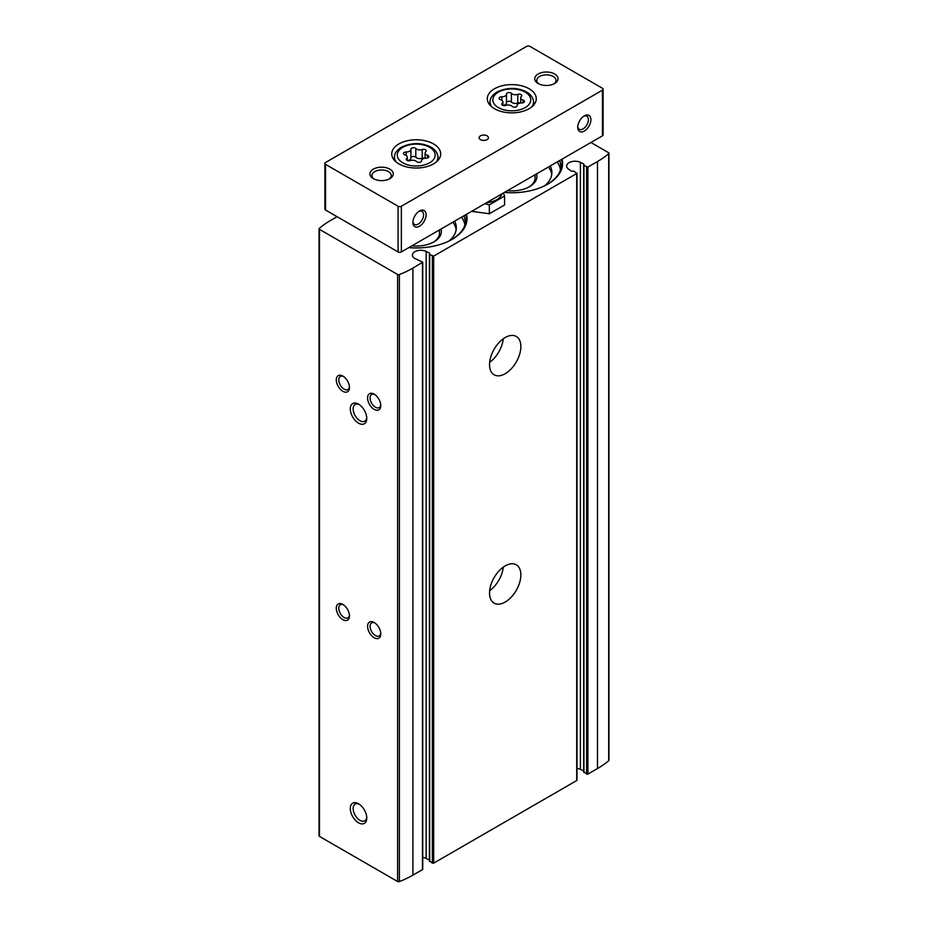<?xml version="1.0" encoding="UTF-8"?>
<svg xmlns="http://www.w3.org/2000/svg" width="928" height="928" viewBox="0 0 928 928"><rect width="100%" height="100%" fill="white"/><g stroke="black" fill="none" stroke-linecap="round" stroke-linejoin="round"><path stroke-width="1.39" d="M583.909 771.794L586.612 774.08L587.923 774.08L597.481 768.558A94.157 54.358 0 0 0 608.698 760.74A1.404 0.812 0 0 0 608.942 760.287L608.942 153.259A1.404 0.812 0 0 0 608.536 152.679L590.892 142.494M583.666 770.948L580.406 769.382A8.387 4.849 0 0 0 576.996 768.396M429.652 860.848L432.355 863.133L433.678 863.133L576.717 780.552L576.717 779.787M429.409 860.001L426.149 858.435A8.387 4.849 0 0 0 422.739 857.449M319.302 835.362A1.404 0.812 0 0 0 319.058 835.826A1.404 0.812 0 0 0 319.464 836.395L397.602 881.507A1.404 0.812 0 0 0 399.376 881.6A94.157 54.358 0 0 0 412.914 875.127L422.472 869.606L422.472 868.84M466.471 214.333A50.808 29.336 180 0 1 452.133 239.354A50.808 29.336 180 0 1 408.796 247.637M562.055 159.152A50.808 29.336 180 0 1 547.717 184.173A50.808 29.336 180 0 1 504.38 192.444M337.108 216.711L330.519 220.516A94.157 54.358 0 0 0 319.302 228.334A1.404 0.812 0 0 0 319.058 228.787A1.404 0.812 0 0 0 319.464 229.355L397.602 274.468A1.404 0.812 0 0 0 399.376 274.56A94.157 54.358 0 0 0 412.914 268.088L422.739 262.195L414.34 258.228A8.387 4.849 0 0 1 412.403 255.13A8.387 4.849 0 0 1 417.229 250.746A8.387 4.849 0 0 1 426.149 251.407L429.56 253.042L429.687 254.562L433.678 256.105L576.717 173.513L574.049 171.216L571.416 171.135L568.586 169.174A8.387 4.849 0 0 1 566.648 166.077A8.387 4.849 0 0 1 571.474 161.692A8.387 4.849 0 0 1 580.406 162.354L583.816 163.989L583.944 165.497L587.923 167.04L597.481 161.53A94.157 54.358 0 0 0 608.698 153.712A1.404 0.812 0 0 0 608.942 153.259M505.203 602.052A22.144 12.783 120 0 0 519.668 582.54A22.144 12.783 120 0 0 516.27 564.804A22.144 12.783 120 0 0 494.125 577.587A22.144 12.783 120 0 0 494.125 603.154A22.144 12.783 120 0 0 505.203 602.052M505.203 373.706A22.144 12.783 120 0 0 519.668 354.194A22.144 12.783 120 0 0 516.27 336.446A22.144 12.783 120 0 0 494.125 349.23A22.144 12.783 120 0 0 494.125 374.796A22.144 12.783 120 0 0 505.203 373.706M358.533 822.788A11.658 6.728 -120 0 0 366.769 818.032A11.658 6.728 -120 0 0 358.533 803.764A11.658 6.728 -120 0 0 350.285 808.52A11.658 6.728 -120 0 0 358.533 822.788M358.533 423.18A11.658 6.728 -120 0 0 366.769 418.424A11.658 6.728 -120 0 0 358.533 404.144A11.658 6.728 -120 0 0 350.285 408.912A11.658 6.728 -120 0 0 358.533 423.18M342.873 619.66A9.326 5.382 -120 0 0 349.462 615.844A9.326 5.382 -120 0 0 342.873 604.43A9.326 5.382 -120 0 0 336.284 608.234A9.326 5.382 -120 0 0 342.873 619.66M342.873 391.303A9.326 5.382 -120 0 0 349.462 387.498A9.326 5.382 -120 0 0 342.873 376.084A9.326 5.382 -120 0 0 336.284 379.888A9.326 5.382 -120 0 0 342.873 391.303M374.181 637.733A9.326 5.382 -120 0 0 380.782 633.928A9.326 5.382 -120 0 0 374.181 622.514A9.326 5.382 -120 0 0 367.592 626.319A9.326 5.382 -120 0 0 374.181 637.733M374.181 409.387A9.326 5.382 -120 0 0 380.782 405.571A9.326 5.382 -120 0 0 374.181 394.156A9.326 5.382 -120 0 0 367.592 397.961A9.326 5.382 -120 0 0 374.181 409.387M493.835 349.752A12.818 7.401 120 0 0 494.427 348.719M489.659 362.361A22.144 12.783 120 0 0 503.266 338.801M493.835 578.109A12.818 7.401 120 0 0 494.427 577.065M489.659 590.718A22.144 12.783 120 0 0 503.266 567.147M374.842 394.574A7.552 4.362 -120 0 0 371.652 394.504A7.552 4.362 -120 0 0 370.504 400.56A7.552 4.362 -120 0 0 375.434 407.218A7.552 4.362 -120 0 0 379.216 407.589A7.552 4.362 -120 0 0 380.747 404.794M374.842 622.932A7.552 4.362 -120 0 0 371.652 622.862A7.552 4.362 -120 0 0 370.504 628.906A7.552 4.362 -120 0 0 375.434 635.564A7.552 4.362 -120 0 0 379.216 635.947A7.552 4.362 -120 0 0 380.747 633.151M343.534 376.501A7.552 4.362 -120 0 0 340.344 376.432A7.552 4.362 -120 0 0 339.184 382.487A7.552 4.362 -120 0 0 344.126 389.145A7.552 4.362 -120 0 0 347.896 389.516A7.552 4.362 -120 0 0 349.438 386.721M343.534 604.847A7.552 4.362 -120 0 0 340.344 604.778A7.552 4.362 -120 0 0 339.184 610.833A7.552 4.362 -120 0 0 344.126 617.491A7.552 4.362 -120 0 0 347.896 617.862A7.552 4.362 -120 0 0 349.438 615.067M359.275 404.62A9.64 5.568 -120 0 0 355.134 404.492A9.64 5.568 -120 0 0 353.661 412.218A9.64 5.568 -120 0 0 359.96 420.709A9.64 5.568 -120 0 0 364.774 421.184A9.64 5.568 -120 0 0 366.734 417.542M359.275 804.24A9.64 5.568 -120 0 0 355.134 804.112A9.64 5.568 -120 0 0 353.661 811.826A9.64 5.568 -120 0 0 359.96 820.317A9.64 5.568 -120 0 0 364.774 820.793A9.64 5.568 -120 0 0 366.734 817.15M561.463 159.488A50.251 29.012 180 0 1 548.494 183.698A50.251 29.012 180 0 1 547.52 184.289M557.16 161.971A48.94 28.258 180 0 1 560.419 169.383M550.223 165.984A40.09 23.142 180 0 1 551.882 172.562A40.09 23.142 180 0 1 544.701 185.774M548.448 167.005A40.09 23.142 180 0 1 551.742 174.464M536.581 173.849A25.172 14.535 180 0 1 529.586 186.644A25.172 14.535 180 0 1 507.43 190.681M534.563 175.021A23.304 13.456 180 0 1 535.096 177.886A23.304 13.456 180 0 1 528.902 187.027M465.879 214.67A50.251 29.012 180 0 1 452.91 238.879A50.251 29.012 180 0 1 451.936 239.47M461.587 217.152A48.94 28.258 180 0 1 464.835 224.576M454.639 221.166A40.09 23.142 180 0 1 456.298 227.743A40.09 23.142 180 0 1 449.117 240.955M452.864 222.186A40.09 23.142 180 0 1 456.158 229.645M440.997 229.042A25.172 14.535 180 0 1 434.002 241.825A25.172 14.535 180 0 1 411.858 245.862M438.979 230.202A23.304 13.456 180 0 1 439.512 233.079A23.304 13.456 180 0 1 433.318 242.208M415.802 148.515A4.57 2.633 0 0 0 422.217 149.512A2.61 1.508 0 0 1 424.862 149.478A2.61 1.508 0 0 1 426.207 150.788A2.61 1.508 0 0 1 425.813 151.589A4.57 2.633 0 0 0 425.128 152.969A4.57 2.633 0 0 0 427.53 155.289A2.61 1.508 0 0 1 428.91 156.612A2.61 1.508 0 0 1 426.219 158.12A4.57 2.633 0 0 0 421.521 160.753A4.57 2.633 0 0 0 421.521 160.834A2.61 1.508 0 0 1 421.521 160.88A2.61 1.508 0 0 1 419.549 162.342A2.61 1.508 0 0 1 416.614 161.6A4.57 2.633 0 0 0 410.199 160.602A2.61 1.508 0 0 1 407.554 160.637A2.61 1.508 0 0 1 406.22 159.314A2.61 1.508 0 0 1 406.603 158.526A4.57 2.633 0 0 0 407.288 157.145A4.57 2.633 0 0 0 404.886 154.825A2.61 1.508 0 0 1 403.518 153.491A2.61 1.508 0 0 1 406.197 151.995A4.57 2.633 0 0 0 410.895 149.35A4.57 2.633 0 0 0 410.895 149.28A2.61 1.508 0 0 1 410.895 149.234A2.61 1.508 0 0 1 412.867 147.772A2.61 1.508 0 0 1 415.802 148.515L415.802 157.238A2.61 1.508 0 0 0 412.925 156.484A2.61 1.508 0 0 0 410.895 157.876M511.386 93.334A4.57 2.633 0 0 0 517.801 94.331A2.61 1.508 0 0 1 520.446 94.296A2.61 1.508 0 0 1 521.78 95.607A2.61 1.508 0 0 1 521.397 96.396A4.57 2.633 0 0 0 520.712 97.788A4.57 2.633 0 0 0 523.114 100.108A2.61 1.508 0 0 1 524.482 101.43A2.61 1.508 0 0 1 521.803 102.938A4.57 2.633 0 0 0 517.105 105.572A4.57 2.633 0 0 0 517.105 105.653A2.61 1.508 0 0 0 517.105 105.653A2.61 1.508 0 0 1 515.133 107.161A2.61 1.508 0 0 1 512.198 106.407A4.57 2.633 0 0 0 505.783 105.421A2.61 1.508 0 0 1 503.138 105.456A2.61 1.508 0 0 1 501.793 104.133A2.61 1.508 0 0 1 502.187 103.344A4.57 2.633 0 0 0 502.872 101.964A4.57 2.633 0 0 0 500.47 99.632A2.61 1.508 0 0 1 499.09 98.31A2.61 1.508 0 0 1 501.781 96.802A4.57 2.633 0 0 0 506.479 94.169A4.57 2.633 0 0 0 506.479 94.088A2.61 1.508 0 0 0 506.479 94.088A2.61 1.508 0 0 1 508.451 92.591A2.61 1.508 0 0 1 511.386 93.334L511.386 102.045A2.61 1.508 0 0 0 508.509 101.291A2.61 1.508 0 0 0 506.479 102.695M412.948 221.641A7.552 4.362 120 0 0 414.48 224.437A7.552 4.362 120 0 0 418.261 224.066A7.552 4.362 120 0 0 423.191 217.407A7.552 4.362 120 0 0 422.031 211.352A7.552 4.362 120 0 0 418.853 211.422M577.738 126.498A7.552 4.362 120 0 0 579.281 129.294A7.552 4.362 120 0 0 583.051 128.911A7.552 4.362 120 0 0 587.992 122.252A7.552 4.362 120 0 0 586.832 116.209A7.552 4.362 120 0 0 583.642 116.278M526.628 46.4L325.566 162.481A2.332 1.346 0 0 0 324.893 163.432A2.332 1.346 0 0 0 325.566 164.384L398.077 206.248A2.332 1.346 0 0 0 401.372 206.248L602.434 90.167A2.332 1.346 0 0 0 603.107 89.216A2.332 1.346 0 0 0 602.434 88.264L529.923 46.4A2.332 1.346 0 0 0 526.628 46.4M324.893 163.432L324.893 209.102A2.332 1.346 0 0 0 325.566 210.053L398.077 251.917A2.332 1.346 0 0 0 401.372 251.917L602.434 135.836A2.332 1.346 0 0 0 603.107 134.885L603.107 89.216M419.502 226.223A9.326 5.382 120 0 0 426.091 214.809A9.326 5.382 120 0 0 419.502 211.004A9.326 5.382 120 0 0 412.914 222.418A9.326 5.382 120 0 0 419.502 226.223M584.304 131.08A9.326 5.382 120 0 0 590.892 119.666A9.326 5.382 120 0 0 584.304 115.861A9.326 5.382 120 0 0 577.715 127.275A9.326 5.382 120 0 0 584.304 131.08M398.901 143.921A24.476 14.129 180 0 1 425.569 140.859A24.476 14.129 180 0 1 440.684 153.909A24.476 14.129 180 0 1 416.208 168.038A24.476 14.129 180 0 1 391.732 153.909A24.476 14.129 180 0 1 398.901 143.921M494.485 88.74A24.476 14.129 180 0 1 521.153 85.678A24.476 14.129 180 0 1 536.268 98.728A24.476 14.129 180 0 1 511.792 112.856A24.476 14.129 180 0 1 487.316 98.728A24.476 14.129 180 0 1 494.485 88.74M480.484 135.836A4.663 2.691 180 0 1 485.564 135.256A4.663 2.691 180 0 1 488.441 137.738A4.663 2.691 180 0 1 483.778 140.43A4.663 2.691 180 0 1 479.115 137.738A4.663 2.691 180 0 1 480.484 135.836M373.358 169.14A11.658 6.728 180 0 1 389.841 169.14A11.658 6.728 180 0 1 389.841 178.652A11.658 6.728 180 0 1 373.358 178.652A11.658 6.728 180 0 1 373.358 169.14M538.159 73.996A11.658 6.728 180 0 1 554.642 73.996A11.658 6.728 180 0 1 554.642 83.508A11.658 6.728 180 0 1 538.159 83.508A11.658 6.728 180 0 1 538.159 73.996M538.936 83.914A9.64 5.568 180 0 1 536.767 80.4A9.64 5.568 180 0 1 539.586 76.467A9.64 5.568 180 0 1 550.084 75.261A9.64 5.568 180 0 1 556.034 80.4A9.64 5.568 180 0 1 553.854 83.914M374.146 179.069A9.64 5.568 180 0 1 371.966 175.543A9.64 5.568 180 0 1 374.784 171.61A9.64 5.568 180 0 1 385.282 170.404A9.64 5.568 180 0 1 391.233 175.543A9.64 5.568 180 0 1 389.064 179.069M503.08 105.432A4.57 2.633 0 0 0 506.479 102.88A4.57 2.633 0 0 0 506.479 102.811L506.479 94.25M511.386 102.045A4.57 2.633 0 0 0 517.801 103.043L517.801 94.331M520.492 103.02A2.61 1.508 0 0 0 517.801 103.043M407.508 160.614A4.57 2.633 0 0 0 410.895 158.073A4.57 2.633 0 0 0 410.895 157.992L410.895 149.431M415.802 157.238A4.57 2.633 0 0 0 422.217 158.224L422.217 149.512M424.92 158.212A2.61 1.508 0 0 0 422.217 158.224M489.346 213.765L489.346 204.856L504.577 196.063L504.577 204.972L489.346 213.765L471.656 211.34M484.822 203.731L489.346 204.856M504.577 196.063L503.359 193.036M486.69 202.664A18.409 10.626 0 0 0 501.955 193.848M422.472 869.606L422.472 262.566M412.914 875.127L412.914 268.088M433.678 863.133L433.678 256.105M576.717 780.552L576.717 173.513M319.464 836.395L319.464 229.355M397.602 881.507L397.602 274.468M399.376 881.6L399.376 274.56M587.923 774.08L587.923 167.04M597.481 768.558L597.481 161.53M608.698 760.74L608.698 153.712M580.406 769.382L580.406 162.354M583.816 164.836L583.816 163.989M586.612 774.08L586.612 167.04M583.944 772.537L583.944 165.497M426.149 858.435L426.149 251.407M429.56 253.889L429.56 253.042M432.355 863.133L432.355 256.105M429.687 861.59L429.687 254.562M559.63 160.544A48.94 28.258 180 0 1 560.732 166.53C560.79 168.908 560.721 175.404 548.494 183.698M464.046 215.737A48.94 28.258 180 0 1 465.148 221.711C465.206 224.089 465.137 230.585 452.91 238.879M402.81 147.32A18.954 10.939 180 0 1 434.513 152.227A18.954 10.939 180 0 1 411.301 165.625A18.954 10.939 180 0 1 402.81 147.32M498.394 92.139A18.954 10.939 180 0 1 530.097 97.046A18.954 10.939 180 0 1 506.885 110.444A18.954 10.939 180 0 1 498.394 92.139M325.566 164.384L325.566 210.053M398.077 206.248L398.077 251.917M401.372 206.248L401.372 251.917M602.434 90.167L602.434 135.836M533.878 104.818L533.484 101.175A21.738 12.551 180 0 1 531.79 106.871M491.794 106.871A21.738 12.551 180 0 1 490.1 101.175L489.706 104.818M438.294 159.999L437.9 156.368A21.738 12.551 180 0 1 436.206 162.064M396.21 162.064A21.738 12.551 180 0 1 394.516 156.368L394.122 159.999M501.781 100.247L501.781 96.802M523.114 102.753L523.114 100.108M502.187 104.922L502.187 103.344M406.197 155.44L406.197 151.995M427.53 157.946L427.53 155.289M406.603 160.115L406.603 158.526M319.058 835.826L319.058 228.787M576.996 780.17L576.996 173.13M583.666 772.154L583.666 165.126M422.739 869.223L422.739 262.195M429.409 861.207L429.409 254.179M535.096 174.708L535.096 177.886M439.512 229.9L439.512 233.079M533.484 101.175C532.892 97.196 530.387 94.018 525.967 91.652C516.722 87.244 507.059 87.36 496.99 92C492.559 94.865 490.262 97.927 490.1 101.175M437.9 156.368C437.308 152.378 434.803 149.199 430.383 146.833C421.138 142.436 411.475 142.552 401.406 147.181C396.975 150.046 394.678 153.108 394.516 156.368M506.479 102.88L506.479 94.169M520.712 102.996L520.712 97.788M502.872 105.351L502.872 101.964M410.895 158.073L410.895 149.35M425.128 158.178L425.128 152.969M407.288 160.532L407.288 157.145"/></g></svg>
